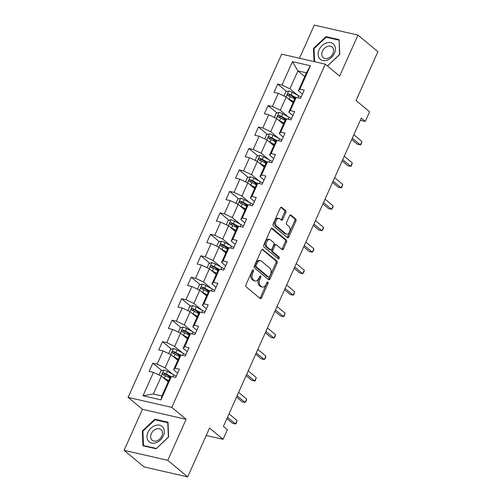 <?xml version="1.0" encoding="UTF-8"?>
<svg xmlns="http://www.w3.org/2000/svg" width="502" height="502" viewBox="0 0 502 502"><rect width="100%" height="100%" fill="white"/><g stroke="black" fill="none" stroke-linecap="round" stroke-linejoin="round"><path stroke-width="0.75" d="M253.322 269.963A1.067 0.665 102.9 0 0 253.14 269.869A1.067 0.665 102.9 0 0 252.355 270.452L245.93 284.81A1.525 0.954 102.9 0 0 246.112 286.811L260.187 298.527A1.525 0.954 102.9 0 0 260.45 298.665A1.525 0.954 102.9 0 0 261.573 297.83L267.993 283.479A1.067 0.665 102.9 0 0 267.867 282.074A1.067 0.665 102.9 0 0 267.685 281.986A1.067 0.665 102.9 0 0 266.901 282.57L266.066 284.427A4.876 3.05 102.9 0 1 262.477 287.088A4.876 3.05 102.9 0 1 261.63 286.661L260.456 285.688A4.876 3.05 102.9 0 1 259.892 279.281L260.72 277.424A1.067 0.665 102.9 0 0 260.594 276.018A1.067 0.665 102.9 0 0 260.412 275.924A1.067 0.665 102.9 0 0 259.628 276.508L258.794 278.365A4.876 3.05 102.9 0 1 255.204 281.032A4.876 3.05 102.9 0 1 254.357 280.605L253.184 279.633A4.876 3.05 102.9 0 1 252.619 273.226L253.447 271.369A1.067 0.665 102.9 0 0 253.322 269.963M285.795 212.603A1.525 0.954 102.9 0 0 285.619 210.602L281.672 207.313A1.525 0.954 102.9 0 0 281.402 207.182A1.525 0.954 102.9 0 0 280.285 208.016L273.151 223.955A1.525 0.954 102.9 0 0 273.333 225.956L287.408 237.678A1.525 0.954 102.9 0 0 287.671 237.81A1.525 0.954 102.9 0 0 288.794 236.975L295.923 221.037A1.525 0.954 102.9 0 0 295.747 219.035L290.978 215.063A1.525 0.954 102.9 0 0 290.708 214.931A1.525 0.954 102.9 0 0 289.591 215.766L286.535 222.587A1.525 0.954 102.9 0 0 286.717 224.589L289.083 226.559A4.072 2.548 102.9 0 1 289.779 231.34A4.072 2.548 102.9 0 1 286.554 234.139A4.072 2.548 102.9 0 1 285.851 233.781L276.583 226.069A4.072 2.548 102.9 0 1 275.88 221.288A4.072 2.548 102.9 0 1 279.106 218.483A4.072 2.548 102.9 0 1 279.815 218.841L281.358 220.127A1.525 0.954 102.9 0 0 281.622 220.259A1.525 0.954 102.9 0 0 282.745 219.424L285.795 212.603L284.615 212.333A1.525 0.954 102.9 0 0 284.439 210.332L280.819 207.32M167.768 460.315L186.11 419.308L142.442 409.318L124.101 450.325L167.768 460.315L187.685 476.9L209.541 428.049L223.083 439.325L227.393 429.693L223.409 426.374L361.302 118.121L365.28 121.434L369.591 111.802L356.05 100.525L377.899 51.675L357.982 35.09L314.315 25.1L299.481 58.251M186.11 419.308L171.772 407.367L325.296 64.156L339.641 76.097L357.982 35.09M262.879 249.325A1.525 0.954 102.9 0 0 262.615 249.193A1.525 0.954 102.9 0 0 261.492 250.021L254.363 265.966A1.525 0.954 102.9 0 0 254.539 267.968L268.614 279.689A1.525 0.954 102.9 0 0 268.884 279.821A1.525 0.954 102.9 0 0 270.001 278.986L277.129 263.048A1.525 0.954 102.9 0 0 276.953 261.046L262.314 249.199M263.757 244.957L270.885 229.019A1.525 0.954 102.9 0 1 272.009 228.184A1.525 0.954 102.9 0 1 272.272 228.322L286.347 240.044A1.525 0.954 102.9 0 1 286.529 242.046L283.479 248.867A1.525 0.954 102.9 0 1 282.356 249.695A1.525 0.954 102.9 0 1 282.093 249.563L276.382 244.813A1.525 0.954 102.9 0 0 276.119 244.675A1.525 0.954 102.9 0 0 274.996 245.509L272.969 250.034A1.525 0.954 102.9 0 0 273.151 252.035L279.093 256.986A1.067 0.665 102.9 0 1 279.275 258.235A1.067 0.665 102.9 0 1 278.434 258.969A1.067 0.665 102.9 0 1 278.246 258.875L263.933 246.959A1.525 0.954 102.9 0 1 263.757 244.957M187.685 476.9L144.018 466.91L124.101 450.325M171.772 407.367L128.104 397.377L281.628 54.166L325.296 64.156M286.68 91.546L277.688 84.06L273.998 92.318L278.303 93.303L272.391 106.512L268.087 105.527L264.391 113.785L268.702 114.77L262.791 127.979L258.48 126.993L254.79 135.251L259.095 136.237L253.19 149.452L248.879 148.466L245.183 156.718L249.494 157.703L243.583 170.918L239.278 169.933L235.582 178.191L239.893 179.176L233.982 192.385L229.671 191.4L225.982 199.658L230.286 200.643L224.375 213.852L220.071 212.867L216.375 221.125L220.685 222.11L214.774 235.319L210.47 234.334L206.774 242.591L211.078 243.577L205.174 256.786L200.863 255.8L197.173 264.058L201.478 265.043L195.567 278.259L191.262 277.273L187.566 285.525L191.877 286.51L185.966 299.725L181.655 298.74L177.965 306.998L182.27 307.983L176.365 321.192L172.054 320.207L168.365 328.465L172.669 329.45L166.758 342.659L162.453 341.674L158.757 349.932L163.068 350.917L157.157 364.126L152.846 363.141L149.157 371.398L153.461 372.384L143.001 395.777L160.941 399.881L161.864 395.952L169.871 378.062L171.402 376.487L175.713 377.473L179.402 369.215L175.098 368.23L173.56 369.805L179.471 356.596L181.009 355.021L185.313 356.006L189.009 347.748L184.698 346.763L183.167 348.338L189.078 335.123L190.609 333.554L194.92 334.539L198.61 326.281L194.305 325.296L192.768 326.871L198.679 313.656L200.21 312.081L204.521 313.066L208.211 304.814L203.906 303.829L202.369 305.398L208.28 292.189L209.817 290.614L214.122 291.599L217.818 283.341L213.507 282.356L211.976 283.931L217.887 270.722L219.418 269.147L223.729 270.132L227.419 261.875L223.114 260.889L221.577 262.464L227.488 249.256L229.019 247.681L233.33 248.666L237.026 240.408L232.715 239.423L231.184 240.998L237.088 227.789L238.626 226.214L242.93 227.199L246.626 218.941L242.315 217.956L240.784 219.531L246.695 206.316L248.226 204.747L252.537 205.732L256.227 197.474L251.922 196.489L250.385 198.064L256.296 184.849L257.833 183.274L262.138 184.259L265.834 176.007L261.523 175.022L259.992 176.591L265.897 163.382L267.434 161.807L271.739 162.792L275.435 154.534L271.13 153.549L269.593 155.124L275.504 141.915L277.035 140.34L281.346 141.326L285.036 133.068L280.731 132.082L279.194 133.657L285.105 120.449L286.642 118.874L290.947 119.859L294.643 111.601L290.332 110.616L288.801 112.191L294.712 98.982L296.243 97.407L300.554 98.392L304.243 90.134L299.939 89.149L298.401 90.724L306.402 72.834L297.906 70.889L289.905 88.779L297.661 95.236M277.688 84.06L281.998 85.045L292.459 61.652L310.399 65.756L299.939 89.149M296.243 97.407L290.332 110.616M286.642 118.874L280.731 132.082M277.035 140.34L271.13 153.549M267.434 161.807L261.523 175.022M257.833 183.274L251.922 196.489M248.226 204.747L242.315 217.956M238.626 226.214L232.715 239.423M229.019 247.681L223.114 260.889M219.418 269.147L213.507 282.356M209.817 290.614L203.906 303.829M200.21 312.081L194.305 325.296M190.609 333.554L184.698 346.763M181.009 355.021L175.098 368.23M171.402 376.487L160.941 399.881M288.06 116.702L280.304 110.245L286.209 97.037L293.036 102.722M292.867 115.573L288.801 112.191M286.209 97.037L278.303 93.303M280.304 110.245L272.391 106.512M278.453 138.175L270.697 131.712L276.608 118.503L283.435 124.189M283.26 137.04L279.194 133.657M276.608 118.503L268.702 114.77M270.697 131.712L262.791 127.979M268.852 159.642L261.096 153.185L267.008 139.97L273.828 145.655M273.659 158.513L269.593 155.124M267.008 139.97L259.095 136.237M261.096 153.185L253.19 149.452M259.252 181.109L251.489 174.652L257.4 161.437L264.228 167.122M264.052 179.98L259.992 176.591M257.4 161.437L249.494 157.703M251.489 174.652L243.583 170.918M249.645 202.576L241.889 196.119L247.8 182.91L254.621 188.589M254.451 201.446L250.385 198.064M247.8 182.91L239.893 179.176M241.889 196.119L233.982 192.385M240.044 224.043L232.288 217.586L238.193 204.377L245.02 210.056M244.85 222.913L240.784 219.531M238.193 204.377L230.286 200.643M232.288 217.586L224.375 213.852M230.437 245.509L222.681 239.052L228.592 225.844L235.419 231.529M235.243 244.38L231.184 240.998M228.592 225.844L220.685 222.11M222.681 239.052L214.774 235.319M220.836 266.982L213.08 260.519L218.991 247.31L225.812 252.995M225.643 265.847L221.577 262.464M218.991 247.31L211.078 243.577M213.08 260.519L205.174 256.786M211.235 288.449L203.479 281.992L209.384 268.777L216.211 274.462M216.042 287.32L211.976 283.931M209.384 268.777L201.478 265.043M203.479 281.992L195.567 278.259M201.628 309.916L193.872 303.459L199.783 290.244L206.611 295.929M206.435 308.786L202.369 305.398M199.783 290.244L191.877 286.51M193.872 303.459L185.966 299.725M192.028 331.383L184.272 324.926L190.183 311.717L197.004 317.396M196.834 330.253L192.768 326.871M190.183 311.717L182.27 307.983M184.272 324.926L176.365 321.192M182.427 352.85L174.671 346.393L180.576 333.184L187.403 338.863M187.233 351.72L183.167 348.338M180.576 333.184L172.669 329.45M174.671 346.393L166.758 342.659M172.82 374.316L165.064 367.859L170.975 354.65L177.802 360.336M177.626 373.187L173.56 369.805M170.975 354.65L163.068 350.917M165.064 367.859L157.157 364.126M143.001 395.777L153.367 394.007L161.374 376.117L168.195 381.802M161.374 376.117L153.461 372.384M142.442 409.318L128.104 397.377M360.323 120.304L365.28 121.434M206.222 435.466L223.083 439.325M153.367 394.007L161.864 395.952M304.733 76.574L297.906 70.889L292.459 61.652M302.468 94.106L298.401 90.724M310.399 65.756L306.402 72.834M289.905 88.779L281.998 85.045M170.272 377.648L167.279 375.157M161.839 370.627L152.846 363.141M179.873 356.182L176.88 353.69M171.439 349.16L162.453 341.674M189.48 334.715L186.48 332.217M181.046 327.693L172.054 320.207M199.081 313.248L196.087 310.751M190.647 306.226L181.655 298.74M208.681 291.775L205.688 289.284M200.248 284.753L191.262 277.273M218.288 270.308L215.289 267.817M209.855 263.286L200.863 255.8M227.889 248.841L224.896 246.35M219.456 241.82L210.47 234.334M237.49 227.375L234.497 224.883M229.063 220.353L220.071 212.867M247.097 205.908L244.097 203.41M238.663 198.886L229.671 191.4M256.698 184.441L253.705 181.944M248.264 177.419L239.278 169.933M266.298 162.968L263.305 160.477M257.871 155.946L248.879 148.466M275.905 141.501L272.912 139.01M267.472 134.48L258.48 126.993M285.506 120.034L282.513 117.543M277.073 113.013L268.087 105.527M295.113 98.568L292.114 96.077M168.628 436.997L167.994 422.213L154.842 419.208L142.323 430.986L142.957 445.77L156.109 448.775L168.628 436.997M339.151 40.361L339.509 54.473L327.492 65.969L339.76 54.429L339.12 39.645L325.974 36.64L313.455 48.418L314.02 61.577M142.901 431.469L142.323 430.986M155.752 419.967L154.842 419.208M326.884 37.399L325.974 36.64M314.032 48.901L313.455 48.418M252.412 270.34A1.067 0.665 102.9 0 1 252.268 271.099L251.433 272.956A4.876 3.05 102.9 0 0 252.004 279.363L253.184 279.633M255.204 281.032L254.025 280.762A4.876 3.05 102.9 0 1 253.177 280.336L252.004 279.363M262.477 287.088L261.297 286.818A4.876 3.05 102.9 0 1 260.45 286.391L259.277 285.418A4.876 3.05 102.9 0 1 258.712 279.012L259.54 277.154A1.067 0.665 102.9 0 0 259.685 276.395M259.854 298.251A1.525 0.954 102.9 0 0 260.394 297.56L266.813 283.21A1.067 0.665 102.9 0 0 266.957 282.45M268.281 279.413A1.525 0.954 102.9 0 0 268.821 278.717L275.949 262.778A1.525 0.954 102.9 0 0 275.774 260.776L262.031 249.331M256.12 265.389A1.067 0.665 102.9 0 0 256.246 266.788L268.601 277.079A1.067 0.665 102.9 0 0 268.79 277.173A1.067 0.665 102.9 0 0 269.574 276.589L270.446 274.632A4.876 3.05 102.9 0 0 269.881 268.225L261.435 261.191A4.876 3.05 102.9 0 0 260.588 260.764A4.876 3.05 102.9 0 0 256.999 263.431L256.12 265.389L254.941 265.119A1.067 0.665 102.9 0 0 255.066 266.518L256.246 266.788M267.817 276.897A1.067 0.665 102.9 0 1 267.604 276.903A1.067 0.665 102.9 0 1 267.422 276.809L255.066 266.518M260.588 260.764L259.408 260.494A4.876 3.05 102.9 0 0 255.819 263.161L256.999 263.431M254.941 265.119L255.819 263.161M271.425 228.328L285.167 239.774L286.347 240.044M281.76 249.287A1.525 0.954 102.9 0 0 282.293 248.597L285.349 241.776A1.525 0.954 102.9 0 0 285.167 239.774M275.203 244.543A1.525 0.954 102.9 0 0 274.939 244.405A1.525 0.954 102.9 0 0 273.816 245.24L271.789 249.764A1.525 0.954 102.9 0 0 271.971 251.766L277.913 256.717L279.093 256.986M277.788 258.492A1.067 0.665 102.9 0 0 277.913 256.717M270.459 239.881A4.072 2.548 102.9 0 0 269.75 239.523A4.072 2.548 102.9 0 0 266.524 242.322A4.072 2.548 102.9 0 0 267.227 247.103L270.49 249.82A1.525 0.954 102.9 0 0 270.754 249.958A1.525 0.954 102.9 0 0 271.877 249.124L273.897 244.599A1.525 0.954 102.9 0 0 273.722 242.598L270.459 239.881M269.75 239.523L268.57 239.253A4.072 2.548 102.9 0 0 265.345 242.052A4.072 2.548 102.9 0 0 266.047 246.833L267.227 247.103M270.754 249.958L269.574 249.689A1.525 0.954 102.9 0 1 269.31 249.55L266.047 246.833M281.026 219.851A1.525 0.954 102.9 0 0 281.566 219.154L284.615 212.333M279.106 218.483L277.926 218.213A4.072 2.548 102.9 0 0 274.701 221.018A4.072 2.548 102.9 0 0 275.403 225.8L276.583 226.069M286.554 234.139L285.374 233.869A4.072 2.548 102.9 0 1 284.665 233.512L275.403 225.8M287.075 237.402A1.525 0.954 102.9 0 0 287.615 236.706L294.743 220.767A1.525 0.954 102.9 0 0 294.567 218.765L290.125 215.069M163.501 377.893A4.11 0.973 24.1 0 1 164.336 378.307L168.71 380.648M165.29 379.38L168.509 381.1M159.115 375.05L160.929 370.884L163.903 370.049A4.11 0.973 24.1 0 1 167.411 371.424L173.83 374.862A11.866 2.799 24.1 0 1 176.252 376.262M171.201 376.695L166.244 374.04A4.11 0.973 -155.9 0 0 163.715 372.948C162.428 373.181 162.184 373.733 162.981 374.599A4.11 0.973 24.1 0 1 165.503 375.691L169.889 378.037M163.589 375.107L164.863 373.902A2.096 0.496 24.1 0 1 165.528 374.222L170.843 377.065M226.898 418.574L232.57 423.293L235.526 423.97L227.481 417.275M237.063 420.532L236.135 423.6L235.526 423.97L237.063 420.532L229.019 413.83M162.937 427.252A10.084 7.499 -50.2 0 0 150.989 428.131A10.084 7.499 -50.2 0 0 148.335 440.994A10.084 7.499 -50.2 0 0 160.276 440.116A10.084 7.499 -50.2 0 0 162.937 427.252M161.575 430.208A6.902 5.133 -50.2 0 0 160.998 429.605A6.902 5.133 -50.2 0 0 153.003 431.205A6.902 5.133 -50.2 0 0 151.579 439.614A6.902 5.133 -50.2 0 0 152.162 440.216A6.902 5.133 -50.2 0 0 160.151 438.616A6.902 5.133 -50.2 0 0 161.575 430.208M156.247 448.449L143.509 445.531L142.894 431.212L155.018 419.797L167.762 422.715L168.377 437.041L156.36 448.537M144.099 446.027L143.509 445.531M319.096 49.805A10.084 7.499 -50.2 0 0 322.767 60.504A10.084 7.499 -50.2 0 0 334.439 53.312A10.084 7.499 -50.2 0 0 330.768 42.614A10.084 7.499 -50.2 0 0 319.096 49.805M322.453 51.141A6.902 5.133 -50.2 0 0 323.294 57.648A6.902 5.133 -50.2 0 0 332.958 53.545A6.902 5.133 -50.2 0 0 332.123 47.037A6.902 5.133 -50.2 0 0 322.453 51.141M314.585 61.702L314.026 48.644L326.149 37.23L338.894 40.147M173.102 356.42A4.11 0.973 24.1 0 1 173.937 356.84L178.317 359.181M174.891 357.907L178.11 359.633M168.722 353.584L170.529 349.417L173.504 348.583A4.11 0.973 24.1 0 1 177.018 349.957L183.437 353.389A11.866 2.799 24.1 0 1 185.853 354.795M180.808 355.228L175.844 352.573A4.11 0.973 -155.9 0 0 173.322 351.475C172.035 351.714 171.791 352.26 172.581 353.132A4.11 0.973 24.1 0 1 175.104 354.224L179.496 356.571M173.19 353.64L174.464 352.435A2.096 0.496 24.1 0 1 175.129 352.749L180.444 355.598M182.709 334.953A4.11 0.973 24.1 0 1 183.537 335.367L187.917 337.714M184.491 336.44L187.717 338.166M178.323 332.117L180.13 327.95L183.111 327.109A4.11 0.973 24.1 0 1 186.618 328.49L193.038 331.922A11.866 2.799 24.1 0 1 195.46 333.328M190.409 333.755L185.451 331.107A4.11 0.973 -155.9 0 0 182.923 330.009C181.636 330.241 181.391 330.793 182.182 331.659A4.11 0.973 24.1 0 1 184.711 332.757L189.097 335.104M182.797 332.173L184.071 330.962A2.096 0.496 24.1 0 1 184.736 331.282L190.051 334.125M236.505 397.107L242.177 401.826L245.127 402.504L237.082 395.808M246.664 399.059L246.356 400.753L245.127 402.504L246.664 399.059L238.626 392.363M246.105 375.634L251.778 380.359L254.727 381.037L246.689 374.335M256.271 377.592L255.342 380.66L254.727 381.037L256.271 377.592L248.226 370.896M192.31 313.486A4.11 0.973 24.1 0 1 193.144 313.901L197.518 316.247M194.098 314.974L197.317 316.699M187.93 310.65L189.737 306.477L192.712 305.643A4.11 0.973 24.1 0 1 196.219 307.023L202.639 310.456A11.866 2.799 24.1 0 1 205.061 311.861M200.009 312.288L195.052 309.634A4.11 0.973 -155.9 0 0 192.523 308.542C191.243 308.774 190.992 309.326 191.789 310.192A4.11 0.973 24.1 0 1 194.312 311.29L198.698 313.637M192.398 310.7L193.672 309.496A2.096 0.496 24.1 0 1 194.337 309.816L199.652 312.658M201.911 292.02A4.11 0.973 24.1 0 1 202.745 292.434L207.125 294.774M203.699 293.507L206.918 295.232M197.531 289.183L199.338 285.01L202.312 284.176A4.11 0.973 24.1 0 1 205.826 285.556L212.246 288.989A11.866 2.799 24.1 0 1 214.661 290.394M209.616 290.821L204.653 288.167A4.11 0.973 -155.9 0 0 202.13 287.075C200.844 287.307 200.599 287.859 201.39 288.725A4.11 0.973 24.1 0 1 203.919 289.817L208.305 292.17M201.999 289.234L203.272 288.029A2.096 0.496 24.1 0 1 203.937 288.349L209.252 291.191M211.518 270.553A4.11 0.973 24.1 0 1 212.352 270.967L216.726 273.308M213.3 272.04L216.525 273.759M207.131 267.717L208.939 263.544L211.919 262.709A4.11 0.973 24.1 0 1 215.427 264.083L221.846 267.522A11.866 2.799 24.1 0 1 224.268 268.921M219.217 269.354L214.26 266.7A4.11 0.973 -155.9 0 0 211.731 265.608C210.445 265.84 210.2 266.393 210.991 267.259A4.11 0.973 24.1 0 1 213.519 268.35L217.906 270.697M211.606 267.767L212.879 266.562A2.096 0.496 24.1 0 1 213.545 266.882L218.859 269.725M255.706 354.167L261.379 358.892L264.334 359.564L256.29 352.868M265.872 356.125L265.558 357.819L264.334 359.564L265.872 356.125L257.827 349.43M265.313 332.7L270.986 337.426L273.935 338.097L265.891 331.402M275.472 334.658L275.165 336.353L273.935 338.097L275.472 334.658L267.434 327.963M274.914 311.234L280.587 315.959L283.536 316.63L275.498 309.935M285.08 313.192L284.151 316.26L283.536 316.63L285.08 313.192L277.035 306.496M221.118 249.086A4.11 0.973 24.1 0 1 221.953 249.5L226.333 251.841M222.907 250.573L226.126 252.293M216.738 246.244L218.546 242.077L221.52 241.242A4.11 0.973 24.1 0 1 225.028 242.617L231.447 246.055A11.866 2.799 24.1 0 1 233.869 247.455M228.818 247.888L223.861 245.233A4.11 0.973 -155.9 0 0 221.338 244.141C220.052 244.374 219.801 244.926 220.598 245.792A4.11 0.973 24.1 0 1 223.12 246.884L227.506 249.23M221.206 246.3L222.48 245.095A2.096 0.496 24.1 0 1 223.145 245.415L228.46 248.258M284.521 289.767L290.194 294.486L293.143 295.163L285.098 288.468M294.68 291.725L293.752 294.793L293.143 295.163L294.68 291.725L286.636 285.023M230.719 227.613A4.11 0.973 24.1 0 1 231.554 228.033L235.934 230.374M232.508 229.1L235.733 230.826M226.339 224.777L228.146 220.61L231.127 219.776A4.11 0.973 24.1 0 1 234.635 221.15L241.054 224.582A11.866 2.799 24.1 0 1 243.47 225.988M238.425 226.421L233.461 223.767A4.11 0.973 -155.9 0 0 230.939 222.668C229.652 222.907 229.408 223.453 230.198 224.325A4.11 0.973 24.1 0 1 232.727 225.417L237.113 227.764M230.807 224.833L232.087 223.628A2.096 0.496 24.1 0 1 232.746 223.942L238.061 226.791M294.122 268.3L299.794 273.019L302.744 273.697L294.705 267.001M304.281 270.252L303.974 271.946L302.744 273.697L304.281 270.252L296.243 263.556M240.326 206.146A4.11 0.973 24.1 0 1 241.161 206.56L245.534 208.907M242.108 207.633L245.334 209.359M235.94 203.31L237.753 199.143L240.728 198.303A4.11 0.973 24.1 0 1 244.236 199.683L250.655 203.115A11.866 2.799 24.1 0 1 253.077 204.521M248.026 204.948L243.068 202.3A4.11 0.973 -155.9 0 0 240.54 201.202C239.253 201.434 239.008 201.986 239.805 202.852A4.11 0.973 24.1 0 1 242.328 203.95L246.714 206.297M240.414 203.366L241.688 202.155A2.096 0.496 24.1 0 1 242.353 202.475L247.668 205.318M303.723 246.827L309.395 251.552L312.351 252.23L304.306 245.528M313.888 248.785L313.574 250.479L312.351 252.23L313.888 248.785L305.843 242.089M249.927 184.68A4.11 0.973 24.1 0 1 250.762 185.094L255.141 187.441M251.715 186.167L254.934 187.892M245.547 181.843L247.354 177.67L250.329 176.836A4.11 0.973 24.1 0 1 253.836 178.216L260.256 181.649A11.866 2.799 24.1 0 1 262.678 183.054M257.626 183.481L252.669 180.827A4.11 0.973 -155.9 0 0 250.147 179.735C248.86 179.967 248.609 180.519 249.406 181.385A4.11 0.973 24.1 0 1 251.929 182.483L256.321 184.83M250.015 181.893L251.289 180.689A2.096 0.496 24.1 0 1 251.954 181.009L257.269 183.851M313.33 225.36L319.002 230.085L321.951 230.757L313.907 224.061M323.489 227.318L323.181 229.012L321.951 230.757L323.489 227.318L315.444 220.623M259.534 163.213A4.11 0.973 24.1 0 1 260.362 163.627L264.742 165.967M261.316 164.7L264.541 166.426M255.148 160.376L256.955 156.204L259.936 155.369A4.11 0.973 24.1 0 1 263.443 156.749L269.863 160.182A11.866 2.799 24.1 0 1 272.285 161.588M267.233 162.014L262.27 159.36A4.11 0.973 -155.9 0 0 259.747 158.268C258.461 158.5 258.216 159.052 259.007 159.918A4.11 0.973 24.1 0 1 261.536 161.01L265.922 163.363M259.622 160.427L260.896 159.222A2.096 0.496 24.1 0 1 261.561 159.542L266.869 162.384M322.93 203.894L328.603 208.619L331.552 209.29L323.514 202.595M333.09 205.851L332.782 207.546L331.552 209.29L333.09 205.851L325.051 199.156M269.135 141.746A4.11 0.973 24.1 0 1 269.969 142.16L274.343 144.501M270.923 143.233L274.142 144.952M264.749 138.91L266.562 134.737L269.536 133.902A4.11 0.973 24.1 0 1 273.044 135.276L279.463 138.715A11.866 2.799 24.1 0 1 281.886 140.114M276.834 140.547L271.877 137.893A4.11 0.973 -155.9 0 0 269.348 136.801C268.062 137.033 267.817 137.586 268.614 138.452A4.11 0.973 24.1 0 1 271.136 139.543L275.523 141.89M269.223 138.96L270.496 137.755A2.096 0.496 24.1 0 1 271.162 138.075L276.476 140.918M332.531 182.427L338.204 187.152L341.159 187.823L333.115 181.128M342.697 184.385L341.768 187.453L341.159 187.823L342.697 184.385L334.652 177.689M278.735 120.279A4.11 0.973 24.1 0 1 279.57 120.693L283.95 123.034M280.524 121.766L283.743 123.486M274.356 117.437L276.163 113.27L279.137 112.435A4.11 0.973 24.1 0 1 282.651 113.81L289.07 117.248A11.866 2.799 24.1 0 1 291.486 118.648M286.441 119.081L281.478 116.426A4.11 0.973 -155.9 0 0 278.955 115.334C277.669 115.567 277.424 116.119 278.215 116.985A4.11 0.973 24.1 0 1 280.737 118.077L285.13 120.424M278.823 117.493L280.097 116.288A2.096 0.496 24.1 0 1 280.762 116.608L286.077 119.451M342.138 160.96L347.811 165.679L350.76 166.357L342.715 159.661M352.297 162.918L351.375 165.986L350.76 166.357L352.297 162.918L344.259 156.216M288.343 98.806A4.11 0.973 24.1 0 1 289.171 99.227L293.551 101.567M290.125 100.293L293.35 102.019M283.956 95.97L285.763 91.803L288.744 90.969A4.11 0.973 24.1 0 1 292.252 92.343L298.671 95.775A11.866 2.799 24.1 0 1 301.093 97.181M296.042 97.614L291.085 94.96A4.11 0.973 -155.9 0 0 288.556 93.861C287.269 94.1 287.025 94.646 287.815 95.518A4.11 0.973 24.1 0 1 290.344 96.61L294.73 98.957M288.43 96.026L289.704 94.822A2.096 0.496 24.1 0 1 290.369 95.135L295.684 97.984M351.739 139.493L357.411 144.212L360.361 144.89L352.322 138.194M361.904 141.445L360.976 144.513L360.361 144.89L361.904 141.445L353.86 134.749M251.433 272.956L252.619 273.226M253.177 280.336L254.357 280.605M259.54 277.154L260.72 277.424M258.712 279.012L259.892 279.281M259.277 285.418L260.456 285.688M260.45 286.391L261.63 286.661M266.813 283.21L267.993 283.479M260.394 297.56L261.573 297.83M252.268 271.099L253.447 271.369M275.774 260.776L276.953 261.046M275.949 262.778L277.129 263.048M268.821 278.717L270.001 278.986M267.422 276.809L268.601 277.079M271.714 228.19L272.272 228.322M285.349 241.776L286.529 242.046M282.293 248.597L283.479 248.867M273.816 245.24L274.996 245.509M271.789 249.764L272.969 250.034M271.971 251.766L273.151 252.035M269.31 249.55L270.49 249.82M281.566 219.154L282.745 219.424M284.665 233.512L285.851 233.781M290.413 214.938L290.978 215.063M294.567 218.765L295.747 219.035M294.743 220.767L295.923 221.037M287.615 236.706L288.794 236.975M281.107 207.188L281.672 207.313M284.439 210.332L285.619 210.602M163.828 370.068L161.167 376.023M173.83 374.862L172.945 376.839M165.503 375.691L164.336 378.307M167.411 371.424L166.244 374.04M164.863 373.902L163.715 372.948M173.428 348.601L170.768 354.55M183.437 353.389L182.546 355.372M175.104 354.224L173.937 356.84M177.018 349.957L175.844 352.573M174.464 352.435L173.322 351.475M183.035 327.135L180.375 333.083M193.038 331.922L192.153 333.905M184.711 332.757L183.537 335.367M186.618 328.49L185.451 331.107M184.071 330.962L182.923 330.009M192.636 305.662L189.976 311.616M202.639 310.456L201.754 312.439M194.312 311.29L193.144 313.901M196.219 307.023L195.052 309.634M193.672 309.496L192.523 308.542M202.243 284.195L199.576 290.15M212.246 288.989L211.355 290.965M203.919 289.817L202.745 292.434M205.826 285.556L204.653 288.167M203.272 288.029L202.13 287.075M211.844 262.728L209.183 268.683M221.846 267.522L220.962 269.499M213.519 268.35L212.352 270.967M215.427 264.083L214.26 266.7M212.879 266.562L211.731 265.608M221.445 241.261L218.784 247.216M231.447 246.055L230.562 248.032M223.12 246.884L221.953 249.5M225.028 242.617L223.861 245.233M222.48 245.095L221.338 244.141M231.052 219.794L228.385 225.743M241.054 224.582L240.169 226.565M232.727 225.417L231.554 228.033M234.635 221.15L233.461 223.767M232.087 223.628L230.939 222.668M240.653 198.328L237.992 204.276M250.655 203.115L249.77 205.098M242.328 203.95L241.161 206.56M244.236 199.683L243.068 202.3M241.688 202.155L240.54 201.202M250.253 176.855L247.593 182.81M260.256 181.649L259.371 183.632M251.929 182.483L250.762 185.094M253.836 178.216L252.669 180.827M251.289 180.689L250.147 179.735M259.86 155.388L257.193 161.343M269.863 160.182L268.978 162.159M261.536 161.01L260.362 163.627M263.443 156.749L262.27 159.36M260.896 159.222L259.747 158.268M269.461 133.921L266.8 139.876M279.463 138.715L278.579 140.692M271.136 139.543L269.969 142.16M273.044 135.276L271.877 137.893M270.496 137.755L269.348 136.801M279.062 112.454L276.401 118.409M289.07 117.248L288.179 119.225M280.737 118.077L279.57 120.693M282.651 113.81L281.478 116.426M280.097 116.288L278.955 115.334M288.669 90.987L286.002 96.936M298.671 95.775L297.786 97.758M290.344 96.61L289.171 99.227M292.252 92.343L291.085 94.96M289.704 94.822L288.556 93.861M267.604 276.903L268.79 277.173M274.939 244.405L276.119 244.675"/></g></svg>
